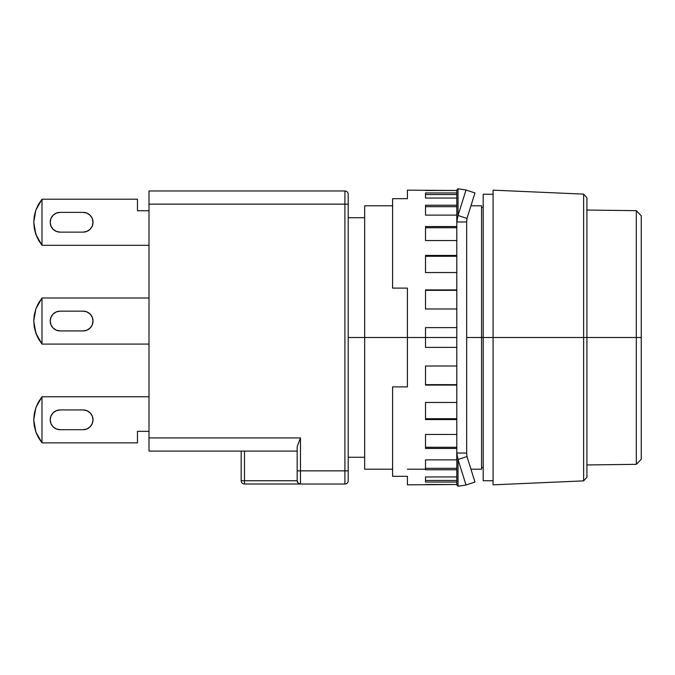 <?xml version="1.0" encoding="UTF-8"?>
<svg xmlns="http://www.w3.org/2000/svg" width="675" height="675" viewBox="0 0 675 675"><rect width="100%" height="100%" fill="white"/><g stroke="black" fill="none" stroke-linecap="round" stroke-linejoin="round"><path stroke-width="1.01" d="M483.199 337.5L466.67 337.5L481.553 337.5L481.553 205.791L481.553 469.209L481.553 337.5L483.199 337.5L483.199 480.735L483.199 337.5L493.079 337.5L483.199 337.5L483.199 194.265L483.199 337.5M407.405 337.5L364.669 337.5L364.669 469.209L364.669 337.5L348.199 337.5L364.669 337.5L364.669 205.791L364.669 337.5L407.405 337.5L407.405 386.893L392.588 386.893L392.588 476.322L407.405 476.322L407.405 484.844L407.405 476.322L392.588 476.322L392.588 386.893L407.405 386.893L407.405 337.5L425.512 337.5L407.405 337.5L407.405 288.107L407.405 337.5M493.079 484.844L493.079 190.156L493.079 484.844L583.63 480.878L583.63 337.5L493.079 337.5L583.63 337.5L583.63 480.878L586.921 477.284L586.921 337.5L583.63 337.5L586.921 337.5L586.921 477.284M586.921 197.716L586.921 337.5L586.921 197.716L583.63 194.122L583.63 337.5L583.63 194.122L493.079 190.156M636.314 337.5L636.314 464.333L636.314 337.5L586.921 337.5L636.314 337.5L636.314 210.668L636.314 337.5L641.25 337.5L636.314 337.5M641.25 459.27L641.25 337.5L641.25 459.27L636.314 464.333L586.921 464.948M641.25 215.73L641.25 337.5L641.25 215.73L636.314 210.668L586.921 210.052M60.092 232.132L56.312 231.382L60.092 232.132A9.88 9.88 0 0 1 50.212 222.252A9.88 9.88 0 0 1 60.092 212.38L83.143 212.38A9.88 9.88 0 0 1 93.015 222.252A9.88 9.88 0 0 1 83.143 232.132L60.092 232.132L83.143 232.132L86.923 231.382L83.143 232.132M60.092 429.697L56.312 428.946L60.092 429.697A9.88 9.88 0 0 1 50.212 419.816A9.88 9.88 0 0 1 60.092 409.936L83.143 409.936A9.88 9.88 0 0 1 93.015 419.816A9.88 9.88 0 0 1 83.143 429.697L60.092 429.697L83.143 429.697L86.923 428.946L83.143 429.697M60.092 330.919L56.312 330.159L60.092 330.919A9.88 9.88 0 0 1 50.212 321.038A9.88 9.88 0 0 1 60.092 311.158L83.143 311.158A9.88 9.88 0 0 1 93.015 321.038A9.88 9.88 0 0 1 83.143 330.919L60.092 330.919L83.143 330.919L86.923 330.159L83.143 330.919M34.265 228.336L35.868 234.47L38.458 240.123L41.985 245.244A36.222 36.222 0 0 0 42.027 245.303A36.222 36.222 0 0 1 41.985 245.244A36.222 36.222 0 0 0 42.027 245.303A36.222 36.222 0 0 1 41.985 245.244L41.985 199.268A36.222 36.222 0 0 1 42.027 199.209A36.222 36.222 0 0 0 41.985 199.268A36.222 36.222 0 0 1 42.027 199.209A36.222 36.222 0 0 0 41.985 199.268A36.222 36.222 0 0 1 42.027 199.209L137.472 199.209L42.027 199.209A36.222 36.222 0 0 0 41.985 199.268L38.458 204.39L35.868 210.043L41.985 199.268L41.985 245.244L35.868 234.47L33.75 222.252L35.868 210.043L34.282 216.093M42.027 396.765A36.222 36.222 0 0 0 41.985 396.824A36.222 36.222 0 0 1 42.027 396.765L148.998 396.765L42.027 396.765A36.222 36.222 0 0 0 41.985 396.824A36.222 36.222 0 0 1 42.027 396.765M34.265 425.9L33.75 419.816L34.282 413.623L35.868 407.607L41.985 396.824L41.985 442.808L35.868 432.025L33.75 419.816L35.868 407.607L38.458 401.954L41.985 396.824L41.985 442.808A36.222 36.222 0 0 0 42.027 442.868A36.222 36.222 0 0 1 41.985 442.808L38.458 437.678L35.868 432.025L37.058 434.928M42.027 297.987A36.222 36.222 0 0 0 41.985 298.046A36.222 36.222 0 0 1 42.027 297.987L148.998 297.987L42.027 297.987A36.222 36.222 0 0 0 41.985 298.046A36.222 36.222 0 0 1 42.027 297.987M34.265 327.122L35.868 333.248L38.458 338.901L41.985 344.031A36.222 36.222 0 0 0 42.027 344.081A36.222 36.222 0 0 1 41.985 344.031A36.222 36.222 0 0 0 42.027 344.081A36.222 36.222 0 0 1 41.985 344.031L35.868 333.248L33.75 321.038L35.868 308.829L41.985 298.046L38.458 303.176L35.868 308.829L34.282 314.871M35.868 432.025L34.282 426.009L33.75 419.816L34.282 413.648M34.282 327.232L35.868 333.248L34.282 327.232L33.75 321.038L34.282 327.232L33.75 321.038L34.282 314.837L33.75 321.038L34.282 314.837L33.75 321.038L34.282 327.232L37.058 336.15M42.027 442.868A36.222 36.222 0 0 1 41.985 442.808A36.222 36.222 0 0 0 42.027 442.868L137.472 442.868L137.472 431.342L148.998 431.342L137.472 431.342L137.472 442.868L42.027 442.868M34.282 228.454L35.868 234.47L34.282 228.454L33.75 222.252L34.282 228.454L33.75 222.252L34.282 216.059L33.75 222.252L34.282 216.059L33.75 222.252L34.282 228.454L37.058 237.372M348.199 470.855L348.199 480.735A3.291 3.291 0 0 1 344.908 484.026L300.459 484.026L300.459 437.923L148.998 437.923L148.998 204.145L344.908 204.145L344.908 470.855L300.459 470.855L300.459 437.923L148.998 437.923L148.998 190.974L344.908 190.974L148.998 190.974L148.998 204.145L344.908 204.145L344.908 470.855L297.169 470.855L297.169 446.639L300.417 438.007L297.169 446.639L297.169 470.855L300.459 470.855L300.459 484.026L244.485 484.026A3.291 3.291 -0 0 1 241.186 480.735L244.485 480.735L244.485 484.026A3.291 3.291 -0 0 1 241.186 480.735L244.485 480.735L244.485 484.026L344.908 484.026A3.291 3.291 0 0 0 348.199 480.735L348.199 470.855L344.908 470.855L344.908 484.026L344.908 470.855L348.199 470.855L348.199 194.265A3.291 3.291 0 0 0 344.908 190.974L344.908 204.145L348.199 204.145L344.908 204.145L344.908 190.974A3.291 3.291 0 0 1 348.199 194.265L348.199 480.035M35.868 333.248L38.458 338.901M34.282 413.623L35.868 407.607L34.282 413.623L33.75 419.816L34.282 426.009L33.75 419.816L34.282 413.623L35.868 407.607L38.458 401.954M35.868 234.47L38.458 240.123M41.985 344.031L41.985 298.046L41.985 344.031A36.222 36.222 0 0 0 42.027 344.081L148.998 344.081L42.027 344.081A36.222 36.222 0 0 1 41.985 344.031A36.222 36.222 0 0 0 42.027 344.081A36.222 36.222 0 0 1 41.985 344.031M137.472 210.735L137.472 199.209L137.472 210.735L148.998 210.735L137.472 210.735M42.027 245.303L148.998 245.303L42.027 245.303A36.222 36.222 0 0 1 41.985 245.244A36.222 36.222 0 0 0 42.027 245.303M241.186 451.094L241.186 480.735L241.186 451.094M56.312 330.159L53.106 328.025L50.962 324.818L50.212 321.038L50.962 317.258L53.106 314.052L56.312 311.909L60.092 311.158L83.143 311.158L86.923 311.909L90.121 314.052L92.264 317.258L93.015 321.038L92.264 324.818L90.121 328.025L86.923 330.159L90.121 328.025L86.923 330.159L90.121 328.025L92.264 324.818M50.962 317.258L53.106 314.052L50.962 317.258L53.106 314.052L56.312 311.909L60.092 311.158M83.143 311.158L86.923 311.909M56.312 428.946L53.106 426.802L50.962 423.596L50.212 419.816L50.962 416.036L53.106 412.83L56.312 410.687L60.092 409.936L83.143 409.936L86.923 410.687L90.121 412.83L92.264 416.036L93.015 419.816L92.264 423.596L90.121 426.802L86.923 428.946L90.121 426.802L86.923 428.946L90.121 426.802L92.264 423.596M50.962 416.036L53.106 412.83L50.962 416.036L53.106 412.83L56.312 410.687L60.092 409.936M83.143 409.936L86.923 410.687M56.312 231.382L53.106 229.238L50.962 226.032L50.212 222.252L50.962 218.472L53.106 215.274L56.312 213.131L60.092 212.38L83.143 212.38L86.923 213.131L90.121 215.274L92.264 218.472L93.015 222.252L92.264 226.032L90.121 229.238L86.923 231.382L90.121 229.238L86.923 231.382L90.121 229.238L92.264 226.032M50.962 218.472L53.106 215.274L50.962 218.472L53.106 215.274L56.312 213.131L60.092 212.38M83.143 212.38L86.923 213.131M53.106 314.052L56.312 311.909L53.106 314.052M53.106 412.83L56.312 410.687L53.106 412.83M53.106 215.274L56.312 213.131L53.106 215.274M297.169 480.735L244.485 480.735L297.169 480.735L297.169 470.855L297.169 480.735A3.291 3.291 0 0 0 300.459 484.026A3.291 3.291 0 0 1 297.169 480.735L298.131 483.064L300.459 484.026M244.485 480.735L244.485 451.094L244.485 480.735M241.439 451.094L242.156 451.094M148.998 437.923L148.998 451.094L297.169 451.094L148.998 451.094L148.998 437.923M425.512 347.38L425.512 337.5L456.798 337.5L425.512 337.5L425.512 347.38L456.798 347.38L425.512 347.38M425.512 366.01L456.798 366.01L425.512 366.01L425.512 385.096L425.512 366.01M456.798 385.096L425.512 385.096L456.798 385.096M425.512 402.452L456.798 402.452L425.512 402.452L425.512 419.563L425.512 402.452M456.798 419.563L425.512 419.563L456.798 419.563M425.512 434.472L456.798 434.472L425.512 434.472L425.512 448.445L425.512 434.472M456.798 448.445L425.512 448.445L456.798 448.445M425.512 459.877L456.798 459.877L425.512 459.877L425.512 469.758L425.512 459.877M456.798 469.758L425.512 469.758L456.798 469.758M425.512 476.947L456.798 476.947L425.512 476.947L425.512 482.06L425.512 476.947M456.798 482.06L425.512 482.06L456.798 482.06M425.512 484.515L456.798 484.515L407.405 484.844M458.03 486.245L458.03 459.515L466.02 484.987L458.03 486.245L466.02 484.987L474.972 482.043L466.02 484.987L458.03 459.515L466.982 456.562L474.972 482.043L466.982 456.562L458.03 459.515L456.798 453.035L456.798 484.844L458.03 486.245L458.03 459.515L456.798 453.035L466.67 453.035L466.982 456.562L466.67 453.035L456.798 453.035L456.798 484.844L458.03 486.245M458.03 215.485L458.03 188.755L466.02 190.012L458.03 215.485L466.02 190.012L474.972 192.957L466.982 218.438L458.03 215.485L458.03 188.755L456.798 190.156L456.798 221.965L458.03 215.485L466.982 218.438L466.67 221.965L456.798 221.965L458.03 215.485M474.972 192.957L466.02 190.012L458.03 188.755L456.798 190.156L456.798 453.035L456.798 221.965L466.67 221.965L466.982 218.438L474.972 192.957M456.798 194.527L425.512 194.527L456.798 194.527M456.798 206.668L425.512 206.668L456.798 206.668M456.798 227.728L425.512 227.728L456.798 227.728M456.798 256.264L425.512 256.264L456.798 256.264M456.798 290.334L425.512 290.334L456.798 290.334M425.512 384.666L456.798 384.666L425.512 384.666M425.512 418.736L456.798 418.736L425.512 418.736M425.512 447.272L456.798 447.272L425.512 447.272M425.512 468.332L456.798 468.332L425.512 468.332M425.512 480.473L456.798 480.473L425.512 480.473M392.588 198.678L392.588 288.107L407.405 288.107L392.588 288.107L392.588 198.678L407.405 198.678L392.588 198.678M425.512 190.485L456.798 190.485L407.405 190.156L407.405 198.678L407.405 190.156M456.798 192.94L425.512 192.94L425.512 198.053L456.798 198.053L425.512 198.053L425.512 192.94L456.798 192.94M456.798 205.242L425.512 205.242L425.512 215.123L456.798 215.123L425.512 215.123L425.512 205.242L456.798 205.242M456.798 226.555L425.512 226.555L425.512 240.528L456.798 240.528L425.512 240.528L425.512 226.555L456.798 226.555M456.798 255.437L425.512 255.437L425.512 272.548L456.798 272.548L425.512 272.548L425.512 255.437L456.798 255.437M456.798 289.904L425.512 289.904L425.512 308.99L456.798 308.99L425.512 308.99L425.512 289.904L456.798 289.904M456.798 327.62L425.512 327.62L425.512 337.5L425.512 327.62L456.798 327.62M466.67 221.965L466.67 453.035L466.67 221.965M483.199 467.564L481.553 467.564M481.553 469.209L470.947 469.209M425.512 469.209L407.405 469.209M392.588 469.209L364.669 469.209M493.079 480.735L483.199 480.735M348.199 457.27L364.669 457.27M348.199 217.73L364.669 217.73M493.079 194.265L483.199 194.265M481.553 205.791L470.947 205.791M392.588 205.791L364.669 205.791M483.199 207.436L481.553 207.436"/></g></svg>
